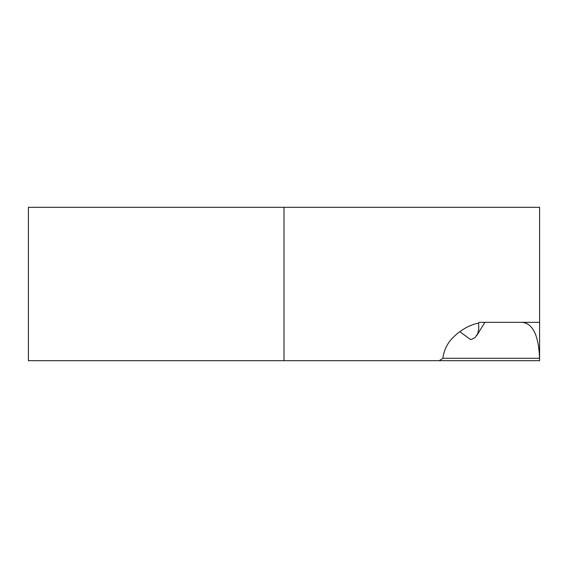 <?xml version="1.0" encoding="UTF-8"?>
<svg xmlns="http://www.w3.org/2000/svg" width="568" height="568" viewBox="0 0 568 568"><rect width="100%" height="100%" fill="white"/><g stroke="black" fill="none" stroke-linecap="round" stroke-linejoin="round"><path stroke-width="0.85" d="M478.618 323.078C469.296 325.01 460.74 329.859 452.952 337.619C447.392 343.107 444.02 349.994 442.848 358.287L439.241 360.68L539.6 360.68L539.572 358.28C538.62 335.368 532.82 323.391 522.162 322.34L479.094 322.34L478.618 323.078L478.767 329.234L477.674 333.792L475.089 337.569L471.454 339.444L470.119 339.245L459.796 331.634M439.241 360.68L28.4 360.68L28.4 207.32L539.6 207.32L539.6 358.756M522.162 322.34L539.6 322.34M284 360.68L284 207.32M539.572 358.28L442.848 358.28M476.765 335.589L484.887 322.34"/></g></svg>
